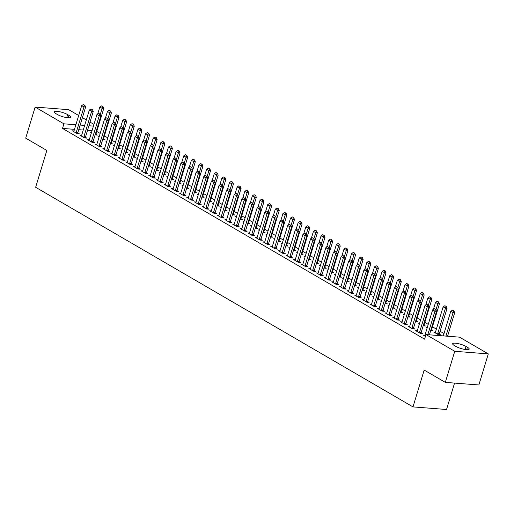 <?xml version="1.0" encoding="UTF-8"?>
<svg xmlns="http://www.w3.org/2000/svg" width="514" height="514" viewBox="0 0 514 514"><rect width="100%" height="100%" fill="white"/><g stroke="black" fill="none" stroke-linecap="round" stroke-linejoin="round"><path stroke-width="0.77" d="M448.806 336.323L447.72 335.693M444.012 333.535L440.093 331.254M436.386 329.095L432.46 326.814M428.239 324.36L424.834 322.374M420.613 319.914L417.201 317.935M412.98 315.474L409.574 313.495M405.353 311.034L401.948 309.055M397.72 306.595L394.315 304.609M390.094 302.155L386.689 300.17M382.467 297.715L379.056 295.73M374.834 293.276L371.429 291.29M367.208 288.836L363.796 286.851M359.575 284.396L356.17 282.411M351.949 279.957L348.537 277.971M344.316 275.51L340.911 273.532M336.689 271.071L333.284 269.092M329.056 266.631L325.651 264.652M321.43 262.191L318.025 260.206M313.803 257.752L310.392 255.766M306.171 253.312L302.765 251.327M298.544 248.872L295.132 246.887M290.911 244.433L287.506 242.447M283.285 239.993L279.879 238.008M275.652 235.547L272.247 233.568M268.025 231.107L264.62 229.128M260.399 226.668L256.987 224.689M252.766 222.228L249.361 220.249M245.139 217.788L241.728 215.803M237.507 213.349L234.101 211.363M229.88 208.909L226.475 206.924M222.247 204.469L218.842 202.484M214.621 200.03L211.215 198.044M206.994 195.59L203.583 193.605M199.361 191.144L195.956 189.165M191.735 186.704L188.323 184.725M184.102 182.264L180.697 180.286M176.475 177.825L173.07 175.846M168.843 173.385L165.437 171.4M161.216 168.945L157.811 166.96M153.583 164.506L150.178 162.52M145.957 160.066L142.551 158.081M138.33 155.626L134.919 153.641M130.697 151.187L127.292 149.201M123.071 146.741L119.659 144.762M115.438 142.301L112.033 140.322M107.811 137.861L104.406 135.882M100.179 133.422L96.773 131.436M459.535 337.158L488.3 353.895L454.749 351.3L425.99 334.556L459.535 337.158M454.749 351.3L445.31 382.371L478.862 384.967L488.3 353.895M454.562 383.084L446.537 409.497L412.986 406.902L35.646 187.282L46.832 150.454L25.7 138.15L35.138 107.079L68.69 109.675L78.693 115.496M82.401 117.655L86.32 119.935M90.027 122.094L93.953 124.382M435.442 332.185L433.81 332.063L438.391 334.723L440.652 334.903L439.297 334.106M417.31 330.785L415.678 330.656L420.253 333.323L422.521 333.496L421.159 332.706M419.597 323.261L418.55 323.177L419.456 323.704M424.037 325.227L425.399 326.017L423.17 325.85M402.051 321.905L400.419 321.777L404.993 324.443L407.261 324.617L405.899 323.826M404.338 314.382L403.291 314.298L404.203 314.825M408.778 316.348L410.14 317.138L407.917 316.965M386.791 313.02L385.159 312.897L389.734 315.557L392.002 315.737L390.64 314.941M389.079 305.496L388.038 305.419L388.944 305.946M393.518 307.468L394.88 308.259L392.657 308.085M371.532 304.14L369.9 304.018L374.475 306.678L376.743 306.852L375.387 306.061M373.819 296.617L372.779 296.539L373.684 297.066M378.259 298.583L379.621 299.379L377.398 299.206M356.273 295.261L354.641 295.132L359.222 297.799L361.483 297.972L360.128 297.182M358.56 287.737L357.519 287.66L358.425 288.187M363 289.703L364.362 290.494L362.139 290.326M341.013 286.382L339.381 286.253L343.962 288.919L346.23 289.093L344.868 288.303M343.301 278.858L342.26 278.774L343.166 279.301M347.747 280.824L349.102 281.614L346.879 281.441M325.76 277.502L324.122 277.374L328.703 280.04L330.971 280.214L329.609 279.423M328.041 269.978L327 269.895L327.906 270.422M332.487 271.945L333.843 272.735L331.62 272.561M310.501 268.616L308.869 268.494L313.444 271.154L315.712 271.334L314.35 270.537M312.782 261.093L311.741 261.016L312.647 261.542M317.228 263.065L318.59 263.855L316.361 263.682M295.242 259.737L293.61 259.609L298.184 262.275L300.452 262.448L299.09 261.658M297.529 252.213L296.482 252.136L297.388 252.663M301.969 254.179L303.331 254.976L301.108 254.803M279.982 250.858L278.35 250.729L282.925 253.396L285.193 253.569L283.831 252.779M282.27 243.334L281.229 243.25L282.135 243.784M286.709 245.3L288.071 246.09L285.848 245.923M264.723 241.978L263.091 241.85L267.666 244.516L269.934 244.69L268.571 243.899M267.01 234.455L265.969 234.371L266.875 234.898M271.45 236.421L272.812 237.211L270.589 237.038M249.463 233.099L247.832 232.97L252.413 235.637L254.674 235.81L253.318 235.02M251.751 225.575L250.71 225.492L251.616 226.019M256.19 227.541L257.553 228.332L255.329 228.158M234.204 224.213L232.572 224.091L237.153 226.751L239.415 226.931L238.059 226.134M236.491 216.69L235.451 216.612L236.356 217.139M240.931 218.662L242.293 219.452L240.07 219.279M218.945 215.334L217.313 215.205L221.894 217.872L224.162 218.045L222.8 217.255M221.232 207.81L220.191 207.733L221.097 208.26M225.678 209.776L227.034 210.573L224.811 210.399M203.692 206.455L202.053 206.326L206.634 208.992L208.902 209.166L207.54 208.376M205.973 198.931L204.932 198.847L205.838 199.381M210.419 200.897L211.774 201.687L209.551 201.52M188.432 197.575L186.8 197.447L191.375 200.113L193.643 200.287L192.281 199.496M190.72 190.052L189.672 189.968L190.578 190.495M195.159 192.018L196.521 192.808L194.292 192.634M173.173 188.696L171.541 188.567L176.116 191.227L178.384 191.407L177.022 190.617M175.46 181.172L174.413 181.089L175.325 181.615M179.9 183.138L181.262 183.928L179.039 183.755M157.914 179.81L156.282 179.688L160.856 182.348L163.124 182.528L161.762 181.731M160.201 172.286L159.16 172.209L160.066 172.736M164.641 174.259L166.003 175.049L163.78 174.876M142.654 170.931L141.022 170.802L145.597 173.469L147.865 173.642L146.509 172.852M144.942 163.407L143.901 163.33L144.807 163.857M149.381 165.373L150.743 166.17L148.52 165.996M127.395 162.051L125.763 161.923L130.344 164.589L132.606 164.763L131.25 163.972M129.682 154.528L128.641 154.444L129.547 154.977M134.122 156.494L135.484 157.284L133.261 157.117M112.136 153.172L110.504 153.043L115.085 155.71L117.353 155.883L115.991 155.093M114.423 145.648L113.382 145.565L114.288 146.092M118.862 147.614L120.225 148.405L118.002 148.231M96.883 144.286L95.244 144.164L99.825 146.824L102.093 147.004L100.731 146.214M99.163 136.769L98.123 136.685L99.029 137.212M103.61 138.735L104.965 139.525L102.742 139.352M81.623 135.407L79.991 135.285L84.566 137.945L86.834 138.125L85.472 137.328M92.025 130.71L87.521 130.357M83.255 130.029L78.745 129.682M74.485 129.348L62.502 128.423L424.59 339.163L425.99 334.556M73.99 130.967L72.358 130.839L76.939 133.505L79.201 133.679L77.845 132.888M91.537 132.323L90.496 132.246L91.402 132.773M95.977 134.295L97.339 135.086L95.116 134.912M89.25 139.847L87.618 139.724L92.192 142.384L94.46 142.564L93.098 141.768M106.796 141.209L105.755 141.125L106.661 141.652M111.236 143.175L112.598 143.965L110.375 143.791M104.509 148.732L102.877 148.604L107.452 151.27L109.72 151.444L108.358 150.653M122.056 150.088L121.008 150.004L121.914 150.531M126.495 152.054L127.857 152.844L125.634 152.677M119.768 157.612L118.136 157.483L122.711 160.15L124.979 160.323L123.617 159.533M137.309 158.967L136.268 158.89L137.174 159.417M141.755 160.933L143.117 161.73L140.887 161.557M135.028 166.491L133.396 166.363L137.97 169.029L140.238 169.202L138.876 168.412M152.568 167.847L151.527 167.77L152.433 168.296M157.014 169.813L158.37 170.609L156.147 170.436M150.287 175.37L148.649 175.248L153.23 177.908L155.498 178.082L154.136 177.291M167.827 176.732L166.787 176.649L167.692 177.176M172.274 178.699L173.629 179.489L171.406 179.315M165.54 184.25L163.908 184.128L168.489 186.788L170.757 186.968L169.395 186.171M183.087 185.612L182.046 185.528L182.952 186.055M187.526 187.578L188.889 188.368L186.666 188.195M180.799 193.136L179.168 193.007L183.749 195.673L186.01 195.847L184.654 195.057M198.346 194.491L197.305 194.408L198.211 194.934M202.786 196.457L204.148 197.247L201.925 197.08M196.059 202.015L194.427 201.886L199.002 204.553L201.27 204.726L199.914 203.936M213.606 203.371L212.565 203.293L213.471 203.82M218.045 205.337L219.407 206.133L217.184 205.96M211.318 210.894L209.686 210.766L214.261 213.432L216.529 213.606L215.167 212.815M228.865 212.25L227.818 212.173L228.73 212.7M233.305 214.216L234.667 215.013L232.444 214.839M226.578 219.774L224.946 219.651L229.52 222.311L231.788 222.491L230.426 221.695M244.124 221.136L243.077 221.052L243.983 221.579M248.564 223.102L249.926 223.892L247.697 223.718M241.837 228.653L240.205 228.531L244.78 231.191L247.048 231.371L245.686 230.574M259.377 230.015L258.336 229.931L259.242 230.458M263.823 231.981L265.179 232.771L262.956 232.598M257.096 237.539L255.458 237.41L260.039 240.077L262.307 240.25L260.945 239.46M274.637 238.894L273.596 238.811L274.502 239.344M279.083 240.86L280.438 241.651L278.215 241.484M272.349 246.418L270.717 246.29L275.298 248.956L277.566 249.129L276.204 248.339M289.896 247.774L288.855 247.697L289.761 248.223M294.336 249.74L295.698 250.536L293.475 250.363M287.609 255.297L285.977 255.169L290.558 257.835L292.826 258.009L291.464 257.218M305.155 256.653L304.115 256.576L305.02 257.103M309.595 258.626L310.957 259.416L308.734 259.242M302.868 264.177L301.236 264.055L305.817 266.715L308.079 266.894L306.723 266.098M320.415 265.539L319.374 265.455L320.28 265.982M324.854 267.505L326.217 268.295L323.993 268.122M318.127 273.056L316.495 272.934L321.07 275.594L323.338 275.774L321.976 274.984M335.674 274.418L334.633 274.335L335.539 274.861M340.114 276.384L341.476 277.174L339.253 277.001M333.387 281.942L331.755 281.813L336.329 284.48L338.597 284.653L337.235 283.863M350.933 283.298L349.886 283.214L350.799 283.747M355.373 285.264L356.735 286.054L354.512 285.887M348.646 290.821L347.014 290.693L351.589 293.359L353.857 293.533L352.495 292.742M366.193 292.177L365.146 292.1L366.052 292.627M370.633 294.143L371.995 294.94L369.765 294.766M363.906 299.701L362.274 299.572L366.848 302.238L369.116 302.412L367.754 301.622M381.446 301.056L380.405 300.979L381.311 301.506M385.892 303.029L387.248 303.819L385.025 303.645M379.165 308.58L377.527 308.458L382.108 311.118L384.376 311.298L383.014 310.501M396.705 309.942L395.664 309.858L396.57 310.385M401.151 311.908L402.507 312.698L400.284 312.525M394.418 317.459L392.786 317.337L397.367 319.997L399.635 320.177L398.273 319.387M411.965 318.821L410.924 318.738L411.83 319.265M416.404 320.787L417.766 321.578L415.543 321.404M409.677 326.345L408.045 326.217L412.626 328.883L414.888 329.056L413.532 328.266M427.224 327.701L426.183 327.617L427.089 328.15M431.664 329.667L433.026 330.457L430.803 330.29M424.937 335.224L423.305 335.096L425.444 336.342M467.412 347.271A7.909 1.805 -163.1 0 1 469.173 349.122A7.909 1.805 -163.1 0 1 463.956 349.289A7.909 1.805 -163.1 0 1 455.802 346.378L454.427 345.575A7.909 1.805 -163.1 0 1 452.667 343.725A7.909 1.805 -163.1 0 1 457.884 343.558A7.909 1.805 -163.1 0 1 466.037 346.475L467.412 347.271L466.68 349.681M62.502 128.423L63.903 123.823L35.138 107.079M445.31 382.371L424.178 370.074L412.986 406.902M56.032 113.703A7.909 1.805 -163.1 0 1 54.266 111.853A7.909 1.805 -163.1 0 1 59.483 111.686A7.909 1.805 -163.1 0 1 67.636 114.603L69.011 115.399A7.909 1.805 -163.1 0 1 70.771 117.25A7.909 1.805 -163.1 0 1 65.554 117.417A7.909 1.805 -163.1 0 1 57.401 114.5L56.032 113.703M93.426 126.103L88.916 125.757M84.656 125.429L80.145 125.075M75.879 124.748L63.903 123.823M84.547 105.171L83.403 104.503L84.547 105.171L83.981 106.951L85.613 107.073L77.922 132.394A1.234 0.835 -85.6 0 0 77.852 132.76L77.787 133.569M73.663 131.603L73.862 131.263A1.234 0.835 -85.6 0 0 74.003 130.935L81.694 105.614L83.981 106.951L76.29 132.265A1.234 0.835 -85.6 0 0 76.22 132.638L76.188 133.068M83.403 104.503L81.694 105.614M85.613 107.073L84.816 105.19M95.919 134.976L95.989 134.167A1.234 0.835 94.4 0 1 96.06 133.794L103.751 108.48L102.119 108.351L99.832 107.021L97.705 114.005M102.954 106.597L101.534 105.91L102.954 106.597L103.751 108.48M100.256 114.487L102.678 106.571M99.832 107.021L101.534 105.91M92.173 109.61L91.029 108.949L92.173 109.61L91.614 111.39L93.246 111.512L85.555 136.833A1.234 0.835 -85.6 0 0 85.485 137.199L85.414 138.009M81.289 136.043L81.488 135.702A1.234 0.835 -85.6 0 0 81.63 135.375L89.327 110.054L91.614 111.39L83.923 136.705A1.234 0.835 -85.6 0 0 83.853 137.077L83.814 137.508M91.029 108.949L89.327 110.054M93.246 111.512L92.449 109.63M99.806 114.05L98.662 113.388L99.806 114.05L99.241 115.83L100.872 115.952L93.182 141.273A1.234 0.835 -85.6 0 0 93.111 141.646L93.047 142.455M88.922 140.483L89.121 140.142A1.234 0.835 -85.6 0 0 89.263 139.814L96.953 114.493L99.241 115.83L91.55 141.144A1.234 0.835 -85.6 0 0 91.479 141.517L91.441 141.948M98.662 113.388L96.953 114.493M100.872 115.952L100.076 114.076M103.552 139.416L103.616 138.607A1.234 0.835 94.4 0 1 103.687 138.234L111.377 112.919L109.745 112.791L107.458 111.461L105.338 118.445M110.581 111.037L109.167 110.349L110.581 111.037L111.377 112.919M107.882 118.933L110.311 111.018M107.458 111.461L109.167 110.349M111.178 143.856L111.249 143.046A1.234 0.835 94.4 0 1 111.32 142.674L119.01 117.359L117.378 117.231L115.091 115.901L112.964 122.885M118.214 115.477L116.794 114.789L118.214 115.477L119.01 117.359M115.515 123.373L117.937 115.457M115.091 115.901L116.794 114.789M107.432 118.49L106.289 117.828L107.432 118.49L106.873 120.27L108.505 120.398L100.808 145.713A1.234 0.835 -85.6 0 0 100.744 146.085L100.673 146.895M96.548 144.922L96.748 144.582A1.234 0.835 -85.6 0 0 96.889 144.254L104.58 118.94L106.873 120.27L99.176 145.584A1.234 0.835 -85.6 0 0 99.112 145.957L99.073 146.387M106.289 117.828L104.58 118.94M108.505 120.398L107.709 118.516M115.065 122.93L113.922 122.268L115.065 122.93L114.5 124.709L116.132 124.838L108.441 150.152A1.234 0.835 -85.6 0 0 108.37 150.525L108.306 151.334M104.181 149.362L104.381 149.021A1.234 0.835 -85.6 0 0 104.522 148.694L112.213 123.379L114.5 124.709L106.809 150.03A1.234 0.835 -85.6 0 0 106.739 150.396L106.7 150.833M113.922 122.268L112.213 123.379M116.132 124.838L115.335 122.955M118.811 148.295L118.875 147.486A1.234 0.835 94.4 0 1 118.946 147.12L126.637 121.799L125.005 121.67L122.717 120.34L120.597 127.324M125.84 119.916L124.427 119.229L125.84 119.916L126.637 121.799M123.142 127.813L125.57 119.897M122.717 120.34L124.427 119.229M126.438 152.735L126.508 151.926A1.234 0.835 94.4 0 1 126.572 151.559L134.27 126.238L132.638 126.11L130.344 124.78L128.224 131.77M133.473 124.356L132.053 123.668L133.473 124.356L134.27 126.238M130.768 132.252L133.197 124.337M130.344 124.78L132.053 123.668M122.692 127.376L121.548 126.707L122.692 127.376L122.133 129.149L123.765 129.277L116.068 154.592A1.234 0.835 -85.6 0 0 115.997 154.965L115.933 155.774M111.808 153.802L112.007 153.461A1.234 0.835 -85.6 0 0 112.148 153.133L119.839 127.819L122.133 129.149L114.436 154.47A1.234 0.835 -85.6 0 0 114.365 154.836L114.333 155.273M121.548 126.707L119.839 127.819M123.765 129.277L122.962 127.395M134.07 157.175L134.135 156.365A1.234 0.835 94.4 0 1 134.205 155.999L141.896 130.678L140.264 130.556L137.977 129.22L135.85 136.21M141.099 128.796L139.686 128.108L141.099 128.796L141.896 130.678M138.401 136.692L140.83 128.776M137.977 129.22L139.686 128.108M130.325 131.815L129.175 131.147L130.325 131.815L129.759 133.589L131.391 133.717L123.701 159.032A1.234 0.835 -85.6 0 0 123.63 159.404L123.559 160.214M119.441 158.241L119.633 157.901A1.234 0.835 -85.6 0 0 119.775 157.573L127.472 132.259L129.759 133.589L122.069 158.91A1.234 0.835 -85.6 0 0 121.998 159.276L121.959 159.713M129.175 131.147L127.472 132.259M131.391 133.717L130.595 131.835M141.697 161.614L141.761 160.805A1.234 0.835 94.4 0 1 141.832 160.439L149.529 135.118L147.897 134.996L145.603 133.659L143.483 140.65M148.726 133.235L147.312 132.548L148.726 133.235L149.529 135.118M146.027 141.132L148.456 133.216M145.603 133.659L147.312 132.548M137.951 136.255L136.808 135.587L137.951 136.255L137.386 138.028L139.018 138.157L131.327 163.478A1.234 0.835 -85.6 0 0 131.256 163.844L131.192 164.653M127.067 162.681L127.266 162.347A1.234 0.835 -85.6 0 0 127.408 162.019L135.098 136.698L137.386 138.028L129.695 163.349A1.234 0.835 -85.6 0 0 129.624 163.715L129.592 164.152M136.808 135.587L135.098 136.698M139.018 138.157L138.221 136.274M145.578 140.695L144.434 140.026L145.578 140.695L145.019 142.468L146.651 142.596L138.96 167.917A1.234 0.835 -85.6 0 0 138.889 168.284L138.819 169.093M134.694 167.121L134.893 166.787A1.234 0.835 -85.6 0 0 135.034 166.459L142.731 141.138L145.019 142.468L137.328 167.789A1.234 0.835 -85.6 0 0 137.257 168.162L137.219 168.592M144.434 140.026L142.731 141.138M146.651 142.596L145.854 140.714M153.211 145.134L152.067 144.466L153.211 145.134L152.645 146.908L154.277 147.036L146.586 172.357A1.234 0.835 -85.6 0 0 146.516 172.723L146.451 173.533M142.327 171.56L142.526 171.226A1.234 0.835 -85.6 0 0 142.667 170.899L150.358 145.578L152.645 146.908L144.954 172.229A1.234 0.835 -85.6 0 0 144.884 172.601L144.852 173.032M152.067 144.466L150.358 145.578M154.277 147.036L153.48 145.154M160.837 149.574L159.693 148.906L160.837 149.574L160.278 151.354L161.91 151.476L154.213 176.797A1.234 0.835 -85.6 0 0 154.149 177.163L154.078 177.972M149.953 176.006L150.152 175.666A1.234 0.835 -85.6 0 0 150.294 175.338L157.984 150.017L160.278 151.354L152.581 176.668A1.234 0.835 -85.6 0 0 152.517 177.041L152.478 177.471M159.693 148.906L157.984 150.017M161.91 151.476L161.113 149.593M168.47 154.014L167.326 153.352L168.47 154.014L167.905 155.793L169.536 155.915L161.846 181.236A1.234 0.835 -85.6 0 0 161.775 181.603L161.711 182.419M157.586 180.446L157.785 180.106A1.234 0.835 -85.6 0 0 157.927 179.778L165.617 154.457L167.905 155.793L160.214 181.108A1.234 0.835 -85.6 0 0 160.143 181.481L160.105 181.911M167.326 153.352L165.617 154.457M169.536 155.915L168.74 154.033M176.096 158.453L174.953 157.792L176.096 158.453L175.537 160.233L177.169 160.355L169.472 185.676A1.234 0.835 -85.6 0 0 169.402 186.049L169.337 186.858M165.212 184.886L165.412 184.545A1.234 0.835 -85.6 0 0 165.553 184.218L173.244 158.897L175.537 160.233L167.84 185.548A1.234 0.835 -85.6 0 0 167.77 185.92L167.737 186.351M174.953 157.792L173.244 158.897M177.169 160.355L176.366 158.479M183.729 162.893L182.579 162.231L183.729 162.893L183.164 164.673L184.796 164.801L177.105 190.116A1.234 0.835 -85.6 0 0 177.034 190.488L176.964 191.298M172.845 189.325L173.038 188.985A1.234 0.835 -85.6 0 0 173.186 188.657L180.877 163.343L183.164 164.673L175.473 189.994A1.234 0.835 -85.6 0 0 175.402 190.36L175.364 190.79M182.579 162.231L180.877 163.343M184.796 164.801L183.999 162.919M191.356 167.339L190.212 166.671L191.356 167.339L190.79 169.112L192.422 169.241L184.732 194.555A1.234 0.835 -85.6 0 0 184.661 194.928L184.597 195.738M180.472 193.765L180.671 193.425A1.234 0.835 -85.6 0 0 180.812 193.097L188.503 167.782L190.79 169.112L183.1 194.433A1.234 0.835 -85.6 0 0 183.029 194.8L182.997 195.236M190.212 166.671L188.503 167.782M192.422 169.241L191.626 167.358M198.982 171.779L197.839 171.111L198.982 171.779L198.423 173.552L200.055 173.681L192.364 198.995A1.234 0.835 -85.6 0 0 192.294 199.368L192.223 200.177M188.098 198.205L188.297 197.864A1.234 0.835 -85.6 0 0 188.439 197.537L196.136 172.222L198.423 173.552L190.733 198.873A1.234 0.835 -85.6 0 0 190.662 199.239L190.623 199.676M197.839 171.111L196.136 172.222M200.055 173.681L199.259 171.798M149.323 166.061L149.394 165.251A1.234 0.835 94.4 0 1 149.465 164.878L157.155 139.557L155.524 139.435L153.236 138.099L151.11 145.089M156.359 137.675L154.939 136.994L156.359 137.675L157.155 139.557M153.66 145.571L156.089 137.656M153.236 138.099L154.939 136.994M156.956 170.5L157.021 169.691A1.234 0.835 94.4 0 1 157.091 169.318L164.782 143.997L163.15 143.875L160.863 142.539L158.742 149.529M163.985 142.121L162.572 141.434L163.985 142.121L164.782 143.997M161.287 150.011L163.715 142.095M160.863 142.539L162.572 141.434M164.583 174.94L164.653 174.13A1.234 0.835 94.4 0 1 164.724 173.758L172.415 148.443L170.783 148.315L168.496 146.985L166.369 153.969M171.618 146.561L170.198 145.873L171.618 146.561L172.415 148.443M168.92 154.451L171.342 146.535M168.496 146.985L170.198 145.873M172.216 179.38L172.28 178.57A1.234 0.835 94.4 0 1 172.351 178.197L180.041 152.883L178.409 152.754L176.122 151.424L174.002 158.408M179.245 151L177.831 150.313L179.245 151L180.041 152.883M176.546 158.897L178.975 150.981M176.122 151.424L177.831 150.313M179.842 183.819L179.913 183.01A1.234 0.835 94.4 0 1 179.984 182.637L187.674 157.323L186.042 157.194L183.749 155.864L181.628 162.848M186.878 155.44L185.458 154.753L186.878 155.44L187.674 157.323M184.173 163.336L186.601 155.421M183.749 155.864L185.458 154.753M187.475 188.259L187.539 187.449A1.234 0.835 94.4 0 1 187.61 187.077L195.301 161.762L193.669 161.634L191.381 160.304L189.261 167.288M194.504 159.88L193.091 159.192L194.504 159.88L195.301 161.762M191.806 167.776L194.234 159.86M191.381 160.304L193.091 159.192M195.102 192.699L195.166 191.889A1.234 0.835 94.4 0 1 195.236 191.523L202.934 166.202L201.302 166.073L199.008 164.743L196.888 171.727M202.131 164.319L200.717 163.632L202.131 164.319L202.934 166.202M199.432 172.216L201.861 164.3M199.008 164.743L200.717 163.632M202.728 197.138L202.799 196.329A1.234 0.835 94.4 0 1 202.869 195.962L210.56 170.642L208.928 170.513L206.641 169.183L204.514 176.173M209.763 168.759L208.343 168.072L209.763 168.759L210.56 170.642M207.065 176.655L209.494 168.74M206.641 169.183L208.343 168.072M210.361 201.578L210.425 200.768A1.234 0.835 94.4 0 1 210.496 200.402L218.187 175.081L216.555 174.959L214.267 173.623L212.147 180.613M217.39 173.199L215.976 172.511L217.39 173.199L218.187 175.081M214.691 181.095L217.12 173.179M214.267 173.623L215.976 172.511M206.615 176.218L205.471 175.55L206.615 176.218L206.05 177.992L207.682 178.12L199.991 203.435A1.234 0.835 -85.6 0 0 199.92 203.807L199.856 204.617M195.731 202.644L195.93 202.31A1.234 0.835 -85.6 0 0 196.072 201.976L203.762 176.662L206.05 177.992L198.359 203.313A1.234 0.835 -85.6 0 0 198.288 203.679L198.256 204.116M205.471 175.55L203.762 176.662M207.682 178.12L206.885 176.238M217.987 206.018L218.058 205.208A1.234 0.835 94.4 0 1 218.129 204.842L225.819 179.521L224.188 179.399L221.9 178.062L219.774 185.053M225.023 177.638L223.603 176.951L225.023 177.638L225.819 179.521M222.324 185.535L224.746 177.619M221.9 178.062L223.603 176.951M214.242 180.658L213.098 179.99L214.242 180.658L213.683 182.431L215.315 182.56L207.624 207.881A1.234 0.835 -85.6 0 0 207.553 208.247L207.483 209.057M203.358 207.084L203.557 206.75A1.234 0.835 -85.6 0 0 203.698 206.422L211.395 181.101L213.683 182.431L205.986 207.752A1.234 0.835 -85.6 0 0 205.921 208.119L205.883 208.555M213.098 179.99L211.395 181.101M215.315 182.56L214.518 180.677M225.62 210.464L225.685 209.654A1.234 0.835 94.4 0 1 225.755 209.282L233.446 183.961L231.814 183.839L229.527 182.502L227.406 189.493M232.649 182.084L231.236 181.397L232.649 182.084L233.446 183.961M229.951 189.974L232.379 182.059M229.527 182.502L231.236 181.397M221.875 185.098L220.731 184.43L221.875 185.098L221.309 186.871L222.941 187L215.25 212.321A1.234 0.835 -85.6 0 0 215.18 212.687L215.115 213.496M210.991 211.524L211.19 211.19A1.234 0.835 -85.6 0 0 211.331 210.862L219.022 185.541L221.309 186.871L213.618 212.192A1.234 0.835 -85.6 0 0 213.548 212.565L213.509 212.995M220.731 184.43L219.022 185.541M222.941 187L222.144 185.117M233.247 214.903L233.317 214.094A1.234 0.835 94.4 0 1 233.388 213.721L241.079 188.407L239.447 188.278L237.16 186.948L235.033 193.932M240.282 186.524L238.862 185.837L240.282 186.524L241.079 188.407M237.577 194.414L240.006 186.498M237.16 186.948L238.862 185.837M229.501 189.537L228.357 188.869L229.501 189.537L228.942 191.317L230.574 191.439L222.877 216.76A1.234 0.835 -85.6 0 0 222.806 217.126L222.742 217.936M218.617 215.97L218.816 215.629A1.234 0.835 -85.6 0 0 218.958 215.302L226.648 189.981L228.942 191.317L221.245 216.632A1.234 0.835 -85.6 0 0 221.174 217.004L221.142 217.435M228.357 188.869L226.648 189.981M230.574 191.439L229.771 189.557M240.88 219.343L240.944 218.534A1.234 0.835 94.4 0 1 241.015 218.161L248.705 192.846L247.073 192.718L244.786 191.388L242.666 198.372M247.909 190.964L246.495 190.276L247.909 190.964L248.705 192.846M245.21 198.854L247.639 190.938M244.786 191.388L246.495 190.276M237.134 193.977L235.984 193.309L237.134 193.977L236.568 195.757L238.2 195.879L230.51 221.2A1.234 0.835 -85.6 0 0 230.439 221.566L230.368 222.376M226.25 220.41L226.443 220.069A1.234 0.835 -85.6 0 0 226.59 219.741L234.281 194.421L236.568 195.757L228.878 221.071A1.234 0.835 -85.6 0 0 228.807 221.444L228.769 221.875M235.984 193.309L234.281 194.421M238.2 195.879L237.404 193.996M248.506 223.783L248.577 222.973A1.234 0.835 94.4 0 1 248.641 222.601L256.338 197.286L254.706 197.158L252.413 195.828L250.292 202.812M255.535 195.404L254.122 194.716L255.535 195.404L256.338 197.286M252.837 203.3L255.265 195.384M252.413 195.828L254.122 194.716M244.76 198.417L243.617 197.755L244.76 198.417L244.195 200.197L245.833 200.319L238.136 225.64A1.234 0.835 -85.6 0 0 238.066 226.012L238.001 226.822M233.876 224.849L234.076 224.509A1.234 0.835 -85.6 0 0 234.217 224.181L241.908 198.86L244.195 200.197L236.504 225.511A1.234 0.835 -85.6 0 0 236.434 225.884L236.401 226.314M243.617 197.755L241.908 198.86M245.833 200.319L245.03 198.443M256.133 228.222L256.203 227.413A1.234 0.835 94.4 0 1 256.274 227.04L263.965 201.726L262.333 201.597L260.045 200.267L257.919 207.251M263.168 199.843L261.748 199.156L263.168 199.843L263.965 201.726M260.469 207.74L262.898 199.824M260.045 200.267L261.748 199.156M252.387 202.857L251.243 202.195L252.387 202.857L251.828 204.636L253.46 204.758L245.769 230.079A1.234 0.835 -85.6 0 0 245.698 230.452L245.628 231.261M241.503 229.289L241.702 228.948A1.234 0.835 -85.6 0 0 241.843 228.621L249.541 203.306L251.828 204.636L244.137 229.951A1.234 0.835 -85.6 0 0 244.066 230.323L244.028 230.754M251.243 202.195L249.541 203.306M253.46 204.758L252.663 202.882M263.766 232.662L263.83 231.853A1.234 0.835 94.4 0 1 263.9 231.486L271.598 206.165L269.959 206.037L267.672 204.707L265.552 211.691M270.794 204.283L269.381 203.595L270.794 204.283L271.598 206.165M268.096 212.179L270.525 204.264M267.672 204.707L269.381 203.595M260.02 207.296L258.876 206.634L260.02 207.296L259.454 209.076L261.086 209.204L253.396 234.519A1.234 0.835 -85.6 0 0 253.325 234.892L253.261 235.701M249.136 233.729L249.335 233.388A1.234 0.835 -85.6 0 0 249.476 233.06L257.167 207.746L259.454 209.076L251.764 234.397A1.234 0.835 -85.6 0 0 251.693 234.763L251.661 235.194M258.876 206.634L257.167 207.746M261.086 209.204L260.29 207.322M271.392 237.102L271.463 236.292A1.234 0.835 94.4 0 1 271.533 235.926L279.224 210.605L277.592 210.477L275.305 209.147L273.178 216.131M278.427 208.723L277.007 208.035L278.427 208.723L279.224 210.605M275.729 216.619L278.151 208.703M275.305 209.147L277.007 208.035M267.646 211.742L266.503 211.074L267.646 211.742L267.087 213.516L268.719 213.644L261.028 238.959A1.234 0.835 -85.6 0 0 260.958 239.331L260.887 240.141M256.762 238.168L256.961 237.828A1.234 0.835 -85.6 0 0 257.103 237.5L264.8 212.186L267.087 213.516L259.397 238.837A1.234 0.835 -85.6 0 0 259.326 239.203L259.287 239.64M266.503 211.074L264.8 212.186M268.719 213.644L267.922 211.762M279.025 241.541L279.089 240.732A1.234 0.835 94.4 0 1 279.16 240.366L286.851 215.045L285.219 214.916L282.931 213.586L280.811 220.577M286.054 213.162L284.64 212.475L286.054 213.162L286.851 215.045M283.355 221.059L285.784 213.143M282.931 213.586L284.64 212.475M275.279 216.182L274.135 215.514L275.279 216.182L274.714 217.955L276.346 218.084L268.655 243.398A1.234 0.835 -85.6 0 0 268.584 243.771L268.52 244.58M264.395 242.608L264.594 242.267A1.234 0.835 -85.6 0 0 264.736 241.94L272.426 216.625L274.714 217.955L267.023 243.276A1.234 0.835 -85.6 0 0 266.952 243.642L266.914 244.079M274.135 215.514L272.426 216.625M276.346 218.084L275.549 216.201M286.651 245.981L286.722 245.172A1.234 0.835 94.4 0 1 286.793 244.805L294.483 219.484L292.851 219.362L290.564 218.026L288.438 225.016M293.687 217.602L292.267 216.914L293.687 217.602L294.483 219.484M290.982 225.498L293.41 217.583M290.564 218.026L292.267 216.914M282.906 220.622L281.762 219.953L282.906 220.622L282.347 222.395L283.979 222.523L276.281 247.844A1.234 0.835 -85.6 0 0 276.217 248.211L276.147 249.02M272.022 247.048L272.221 246.714A1.234 0.835 -85.6 0 0 272.362 246.386L280.053 221.065L282.347 222.395L274.649 247.716A1.234 0.835 -85.6 0 0 274.579 248.082L274.547 248.519M281.762 219.953L280.053 221.065M283.979 222.523L283.182 220.641M294.284 250.421L294.349 249.611A1.234 0.835 94.4 0 1 294.419 249.245L302.11 223.924L300.478 223.802L298.191 222.466L296.07 229.456M301.313 222.042L299.9 221.361L301.313 222.042L302.11 223.924M298.615 229.938L301.043 222.022M298.191 222.466L299.9 221.361M290.538 225.061L289.395 224.393L290.538 225.061L289.973 226.835L291.605 226.963L283.914 252.284A1.234 0.835 -85.6 0 0 283.844 252.65L283.779 253.46M279.655 251.487L279.854 251.153A1.234 0.835 -85.6 0 0 279.995 250.826L287.686 225.505L289.973 226.835L282.282 252.156A1.234 0.835 -85.6 0 0 282.212 252.522L282.173 252.959M289.395 224.393L287.686 225.505M291.605 226.963L290.808 225.081M301.911 254.867L301.981 254.057A1.234 0.835 94.4 0 1 302.046 253.685L309.743 228.364L308.111 228.242L305.817 226.905L303.697 233.896M308.946 226.488L307.526 225.8L308.946 226.488L309.743 228.364M306.241 234.378L308.67 226.462M305.817 226.905L307.526 225.8M298.165 229.501L297.021 228.833L298.165 229.501L297.606 231.274L299.238 231.403L291.541 256.724A1.234 0.835 -85.6 0 0 291.47 257.09L291.406 257.899M287.281 255.927L287.48 255.593A1.234 0.835 -85.6 0 0 287.622 255.265L295.312 229.944L297.606 231.274L289.909 256.595A1.234 0.835 -85.6 0 0 289.838 256.968L289.806 257.398M297.021 228.833L295.312 229.944M299.238 231.403L298.435 229.52M309.544 259.307L309.608 258.497A1.234 0.835 94.4 0 1 309.679 258.124L317.369 232.81L315.737 232.681L313.45 231.351L311.323 238.335M316.573 230.927L315.159 230.24L316.573 230.927L317.369 232.81M313.874 238.817L316.303 230.902M313.45 231.351L315.159 230.24M305.791 233.941L304.648 233.272L305.791 233.941L305.232 235.72L306.864 235.842L299.174 261.163A1.234 0.835 -85.6 0 0 299.103 261.53L299.032 262.339M294.914 260.373L295.107 260.033A1.234 0.835 -85.6 0 0 295.248 259.705L302.945 234.384L305.232 235.72L297.542 261.035A1.234 0.835 -85.6 0 0 297.471 261.408L297.433 261.838M304.648 233.272L302.945 234.384M306.864 235.842L306.068 233.96M317.17 263.746L317.234 262.937A1.234 0.835 94.4 0 1 317.305 262.564L325.002 237.25L323.37 237.121L321.077 235.791L318.956 242.775M324.199 235.367L322.786 234.68L324.199 235.367L325.002 237.25M321.501 243.257L323.929 235.341M321.077 235.791L322.786 234.68M313.424 238.38L312.281 237.712L313.424 238.38L312.859 240.16L314.491 240.282L306.8 265.603A1.234 0.835 -85.6 0 0 306.729 265.969L306.665 266.779M302.54 264.813L302.74 264.472A1.234 0.835 -85.6 0 0 302.881 264.145L310.572 238.824L312.859 240.16L305.168 265.475A1.234 0.835 -85.6 0 0 305.098 265.847L305.065 266.278M312.281 237.712L310.572 238.824M314.491 240.282L313.694 238.4M324.797 268.186L324.867 267.376A1.234 0.835 94.4 0 1 324.938 267.004L332.629 241.689L330.997 241.561L328.709 240.231L326.583 247.215M331.832 239.807L330.412 239.119L331.832 239.807L332.629 241.689M329.133 247.703L331.562 239.787M328.709 240.231L330.412 239.119M321.051 242.82L319.907 242.158L321.051 242.82L320.492 244.6L322.124 244.722L314.433 270.043A1.234 0.835 -85.6 0 0 314.362 270.415L314.292 271.225M310.167 269.252L310.366 268.912A1.234 0.835 -85.6 0 0 310.507 268.584L318.205 243.263L320.492 244.6L312.801 269.914A1.234 0.835 -85.6 0 0 312.73 270.287L312.692 270.717M319.907 242.158L318.205 243.263M322.124 244.722L321.327 242.846M332.429 272.626L332.494 271.816A1.234 0.835 94.4 0 1 332.564 271.443L340.255 246.129L338.623 246L336.336 244.67L334.216 251.654M339.458 244.246L338.045 243.559L339.458 244.246L340.255 246.129M336.76 252.143L339.189 244.227M336.336 244.67L338.045 243.559M328.684 247.26L327.54 246.598L328.684 247.26L328.118 249.039L329.75 249.168L322.06 274.482A1.234 0.835 -85.6 0 0 321.989 274.855L321.925 275.665M317.8 273.692L317.999 273.352A1.234 0.835 -85.6 0 0 318.14 273.024L325.831 247.709L328.118 249.039L320.428 274.354A1.234 0.835 -85.6 0 0 320.357 274.727L320.325 275.157M327.54 246.598L325.831 247.709M329.75 249.168L328.954 247.285M340.056 277.065L340.127 276.256A1.234 0.835 94.4 0 1 340.197 275.889L347.888 250.569L346.256 250.44L343.969 249.11L341.842 256.094M347.091 248.686L345.671 247.999L347.091 248.686L347.888 250.569M344.393 256.582L346.815 248.667M343.969 249.11L345.671 247.999M336.31 251.699L335.167 251.038L336.31 251.699L335.751 253.479L337.383 253.608L329.686 278.922A1.234 0.835 -85.6 0 0 329.622 279.295L329.551 280.104M325.426 278.132L325.625 277.791A1.234 0.835 -85.6 0 0 325.767 277.464L333.457 252.149L335.751 253.479L328.054 278.8A1.234 0.835 -85.6 0 0 327.99 279.166L327.951 279.603M335.167 251.038L333.457 252.149M337.383 253.608L336.586 251.725M347.689 281.505L347.753 280.695A1.234 0.835 94.4 0 1 347.824 280.329L355.515 255.008L353.883 254.88L351.595 253.55L349.475 260.54M354.718 253.126L353.304 252.438L354.718 253.126L355.515 255.008M352.019 261.022L354.448 253.106M351.595 253.55L353.304 252.438M343.943 256.145L342.799 255.477L343.943 256.145L343.378 257.919L345.01 258.047L337.319 283.362A1.234 0.835 -85.6 0 0 337.248 283.734L337.184 284.544M333.059 282.572L333.258 282.231A1.234 0.835 -85.6 0 0 333.4 281.903L341.09 256.589L343.378 257.919L335.687 283.24A1.234 0.835 -85.6 0 0 335.616 283.606L335.578 284.043M342.799 255.477L341.09 256.589M345.01 258.047L344.213 256.165M355.315 285.945L355.386 285.135A1.234 0.835 94.4 0 1 355.45 284.769L363.147 259.448L361.515 259.319L359.222 257.989L357.101 264.98M362.351 257.565L360.931 256.878L362.351 257.565L363.147 259.448M359.646 265.462L362.074 257.546M359.222 257.989L360.931 256.878M351.57 260.585L350.426 259.917L351.57 260.585L351.011 262.358L352.643 262.487L344.945 287.801A1.234 0.835 -85.6 0 0 344.875 288.174L344.81 288.984M340.686 287.011L340.885 286.671A1.234 0.835 -85.6 0 0 341.026 286.343L348.717 261.028L351.011 262.358L343.313 287.679A1.234 0.835 -85.6 0 0 343.243 288.046L343.211 288.482M350.426 259.917L348.717 261.028M352.643 262.487L351.839 260.604M362.948 290.384L363.012 289.575A1.234 0.835 94.4 0 1 363.083 289.209L370.774 263.888L369.142 263.766L366.855 262.429L364.734 269.42M369.977 262.005L368.564 261.318L369.977 262.005L370.774 263.888M367.279 269.901L369.707 261.986M366.855 262.429L368.564 261.318M359.202 265.025L358.052 264.357L359.202 265.025L358.637 266.798L360.269 266.927L352.578 292.248A1.234 0.835 -85.6 0 0 352.508 292.614L352.437 293.423M348.319 291.451L348.511 291.117A1.234 0.835 -85.6 0 0 348.659 290.789L356.35 265.468L358.637 266.798L350.946 292.119A1.234 0.835 -85.6 0 0 350.876 292.485L350.837 292.922M358.052 264.357L356.35 265.468M360.269 266.927L359.472 265.044M370.575 294.83L370.639 294.014A1.234 0.835 94.4 0 1 370.71 293.648L378.407 268.327L376.775 268.205L374.481 266.869L372.361 273.859M377.604 266.445L376.19 265.764L377.604 266.445L378.407 268.327M374.905 274.341L377.334 266.425M374.481 266.869L376.19 265.764M366.829 269.464L365.685 268.796L366.829 269.464L366.264 271.238L367.895 271.366L360.205 296.687A1.234 0.835 -85.6 0 0 360.134 297.053L360.07 297.863M355.945 295.891L356.144 295.556A1.234 0.835 -85.6 0 0 356.286 295.229L363.976 269.908L366.264 271.238L358.573 296.559A1.234 0.835 -85.6 0 0 358.502 296.931L358.47 297.362M365.685 268.796L363.976 269.908M367.895 271.366L367.099 269.484M378.201 299.27L378.272 298.461A1.234 0.835 94.4 0 1 378.343 298.088L386.033 272.767L384.401 272.645L382.114 271.308L379.987 278.299M385.237 270.891L383.817 270.203L385.237 270.891L386.033 272.767M382.538 278.781L384.967 270.865M382.114 271.308L383.817 270.203M374.455 273.904L373.312 273.236L374.455 273.904L373.896 275.677L375.528 275.806L367.838 301.127A1.234 0.835 -85.6 0 0 367.767 301.493L367.696 302.303M363.571 300.33L363.771 299.996A1.234 0.835 -85.6 0 0 363.912 299.668L371.609 274.347L373.896 275.677L366.206 300.998A1.234 0.835 -85.6 0 0 366.135 301.371L366.096 301.802M373.312 273.236L371.609 274.347M375.528 275.806L374.732 273.923M385.834 303.71L385.898 302.9A1.234 0.835 94.4 0 1 385.969 302.528L393.66 277.213L392.028 277.085L389.74 275.755L387.62 282.739M392.863 275.331L391.45 274.643L392.863 275.331L393.66 277.213M390.165 283.22L392.593 275.305M389.74 275.755L391.45 274.643M382.088 278.344L380.945 277.676L382.088 278.344L381.523 280.124L383.155 280.246L375.464 305.567A1.234 0.835 -85.6 0 0 375.393 305.933L375.329 306.742M371.204 304.776L371.404 304.436A1.234 0.835 -85.6 0 0 371.545 304.108L379.236 278.787L381.523 280.124L373.832 305.438A1.234 0.835 -85.6 0 0 373.762 305.811L373.729 306.241M380.945 277.676L379.236 278.787M383.155 280.246L382.358 278.363M393.461 308.149L393.531 307.34A1.234 0.835 94.4 0 1 393.602 306.967L401.293 281.653L399.661 281.524L397.373 280.194L395.247 287.178M400.496 279.77L399.076 279.083L400.496 279.77L401.293 281.653M397.797 287.667L400.22 279.751M397.373 280.194L399.076 279.083M389.715 282.784L388.571 282.122L389.715 282.784L389.156 284.563L390.788 284.685L383.097 310.006A1.234 0.835 -85.6 0 0 383.026 310.372L382.956 311.188M378.831 309.216L379.03 308.875A1.234 0.835 -85.6 0 0 379.171 308.548L386.869 283.227L389.156 284.563L381.459 309.878A1.234 0.835 -85.6 0 0 381.394 310.25L381.356 310.681M388.571 282.122L386.869 283.227M390.788 284.685L389.991 282.803M401.093 312.589L401.158 311.78A1.234 0.835 94.4 0 1 401.228 311.407L408.919 286.092L407.287 285.964L405 284.634L402.88 291.618M408.122 284.21L406.709 283.522L408.122 284.21L408.919 286.092M405.424 292.106L407.853 284.191M405 284.634L406.709 283.522M397.348 287.223L396.204 286.561L397.348 287.223L396.782 289.003L398.414 289.125L390.724 314.446A1.234 0.835 -85.6 0 0 390.653 314.819L390.589 315.628M386.464 313.656L386.663 313.315A1.234 0.835 -85.6 0 0 386.804 312.987L394.495 287.667L396.782 289.003L389.092 314.317A1.234 0.835 -85.6 0 0 389.021 314.69L388.982 315.121M396.204 286.561L394.495 287.667M398.414 289.125L397.618 287.249M408.72 317.029L408.791 316.219A1.234 0.835 94.4 0 1 408.861 315.847L416.552 290.532L414.92 290.404L412.633 289.074L410.506 296.058M415.755 288.65L414.335 287.962L415.755 288.65L416.552 290.532M413.05 296.546L415.479 288.63M412.633 289.074L414.335 287.962M404.974 291.663L403.831 291.001L404.974 291.663L404.415 293.443L406.047 293.571L398.35 318.886A1.234 0.835 -85.6 0 0 398.279 319.258L398.215 320.068M394.09 318.095L394.289 317.755A1.234 0.835 -85.6 0 0 394.431 317.427L402.121 292.113L404.415 293.443L396.718 318.757A1.234 0.835 -85.6 0 0 396.647 319.13L396.615 319.56M403.831 291.001L402.121 292.113M406.047 293.571L405.244 291.689M416.353 321.468L416.417 320.659A1.234 0.835 94.4 0 1 416.488 320.293L424.178 294.972L422.547 294.843L420.259 293.513L418.139 300.497M423.382 293.089L421.968 292.402L423.382 293.089L424.178 294.972M420.683 300.986L423.112 293.07M420.259 293.513L421.968 292.402M412.607 296.109L411.457 295.441L412.607 296.109L412.042 297.882L413.674 298.011L405.983 323.325A1.234 0.835 -85.6 0 0 405.912 323.698L405.842 324.507M401.723 322.535L401.916 322.194A1.234 0.835 -85.6 0 0 402.064 321.867L409.754 296.552L412.042 297.882L404.351 323.203A1.234 0.835 -85.6 0 0 404.28 323.569L404.242 324.006M411.457 295.441L409.754 296.552M413.674 298.011L412.877 296.128M423.979 325.908L424.044 325.099A1.234 0.835 94.4 0 1 424.114 324.732L431.811 299.411L430.179 299.283L427.886 297.953L425.765 304.943M431.008 297.529L429.595 296.841L431.008 297.529L431.811 299.411M428.31 305.425L430.738 297.51M427.886 297.953L429.595 296.841M420.234 300.549L419.09 299.88L420.234 300.549L419.668 302.322L421.307 302.45L413.609 327.765A1.234 0.835 -85.6 0 0 413.539 328.138L413.474 328.947M409.35 326.975L409.549 326.634A1.234 0.835 -85.6 0 0 409.69 326.306L417.381 300.992L419.668 302.322L411.977 327.643A1.234 0.835 -85.6 0 0 411.907 328.009L411.875 328.446M419.09 299.88L417.381 300.992M421.307 302.45L420.503 300.568M431.606 330.348L431.676 329.538A1.234 0.835 94.4 0 1 431.747 329.172L439.438 303.851L437.806 303.729L435.519 302.393L433.392 309.383M438.641 301.969L437.221 301.281L438.641 301.969L439.438 303.851M435.943 309.865L438.371 301.949M435.519 302.393L437.221 301.281M427.86 304.988L426.716 304.32L427.86 304.988L427.301 306.762L428.933 306.89L421.242 332.205A1.234 0.835 -85.6 0 0 421.172 332.577L421.101 333.387M416.976 331.414L417.175 331.08A1.234 0.835 -85.6 0 0 417.317 330.746L425.014 305.432L427.301 306.762L419.61 332.083A1.234 0.835 -85.6 0 0 419.54 332.449L419.501 332.886M426.716 304.32L425.014 305.432M428.933 306.89L428.136 305.008M439.239 334.787L439.303 333.978A1.234 0.835 94.4 0 1 439.374 333.612L447.071 308.291L445.432 308.169L443.145 306.832L435.454 332.153A1.234 0.835 94.4 0 1 435.313 332.481L435.114 332.821M446.268 306.408L444.854 305.721L446.268 306.408L447.071 308.291M437.639 334.286L437.671 333.856A1.234 0.835 94.4 0 1 437.742 333.483L445.998 306.389M443.145 306.832L444.854 305.721M435.493 309.428L434.349 308.76L435.493 309.428L434.928 311.201L436.559 311.33L429.421 334.826M424.609 335.854L424.808 335.52A1.234 0.835 -85.6 0 0 424.949 335.192L432.64 309.871L434.928 311.201L427.789 334.698M434.349 308.76L432.64 309.871M436.559 311.33L435.763 309.447M447.559 336.227L454.697 312.73L453.065 312.608L450.778 311.272L443.293 335.899M453.901 310.854L452.481 310.167L453.901 310.854L454.697 312.73M445.927 336.105L453.624 310.829M450.778 311.272L452.481 310.167M67.636 114.603L66.717 117.629M69.011 115.399L68.278 117.802M466.037 346.475L465.119 349.501M76.22 132.638L77.852 132.76M76.29 132.265L77.922 132.394M96.06 133.794L95.469 133.749M95.989 134.167L95.353 134.115M83.853 137.077L85.485 137.199M83.923 136.705L85.555 136.833M91.479 141.517L93.111 141.646M91.55 141.144L93.182 141.273M103.687 138.234L103.096 138.189M103.616 138.607L102.986 138.555M111.32 142.674L110.728 142.629M111.249 143.046L110.613 142.995M99.112 145.957L100.744 146.085M99.176 145.584L100.808 145.713M106.739 150.396L108.37 150.525M106.809 150.03L108.441 150.152M118.946 147.12L118.355 147.068M118.875 147.486L118.246 147.434M126.572 151.559L125.981 151.514M126.508 151.926L125.872 151.881M114.365 154.836L115.997 154.965M114.436 154.47L116.068 154.592M134.205 155.999L133.614 155.954M134.135 156.365L133.505 156.32M121.998 159.276L123.63 159.404M122.069 158.91L123.701 159.032M141.832 160.439L141.241 160.394M141.761 160.805L141.132 160.76M129.624 163.715L131.256 163.844M129.695 163.349L131.327 163.478M137.257 168.162L138.889 168.284M137.328 167.789L138.96 167.917M144.884 172.601L146.516 172.723M144.954 172.229L146.586 172.357M152.517 177.041L154.149 177.163M152.581 176.668L154.213 176.797M160.143 181.481L161.775 181.603M160.214 181.108L161.846 181.236M167.77 185.92L169.402 186.049M167.84 185.548L169.472 185.676M175.402 190.36L177.034 190.488M175.473 189.994L177.105 190.116M183.029 194.8L184.661 194.928M183.1 194.433L184.732 194.555M190.662 199.239L192.294 199.368M190.733 198.873L192.364 198.995M149.465 164.878L148.874 164.833M149.394 165.251L148.758 165.2M157.091 169.318L156.5 169.273M157.021 169.691L156.391 169.639M164.724 173.758L164.133 173.713M164.653 174.13L164.017 174.079M172.351 178.197L171.76 178.152M172.28 178.57L171.65 178.519M179.984 182.637L179.392 182.592M179.913 183.01L179.277 182.958M187.61 187.077L187.019 187.032M187.539 187.449L186.91 187.398M195.236 191.523L194.645 191.471M195.166 191.889L194.536 191.844M202.869 195.962L202.278 195.918M202.799 196.329L202.169 196.284M210.496 200.402L209.905 200.357M210.425 200.768L209.796 200.723M198.288 203.679L199.92 203.807M198.359 203.313L199.991 203.435M218.129 204.842L217.538 204.797M218.058 205.208L217.422 205.163M205.921 208.119L207.553 208.247M205.986 207.752L207.624 207.881M225.755 209.282L225.164 209.237M225.685 209.654L225.055 209.603M213.548 212.565L215.18 212.687M213.618 212.192L215.25 212.321M233.388 213.721L232.797 213.676M233.317 214.094L232.681 214.042M221.174 217.004L222.806 217.126M221.245 216.632L222.877 216.76M241.015 218.161L240.423 218.116M240.944 218.534L240.314 218.482M228.807 221.444L230.439 221.566M228.878 221.071L230.51 221.2M248.641 222.601L248.05 222.556M248.577 222.973L247.941 222.922M236.434 225.884L238.066 226.012M236.504 225.511L238.136 225.64M256.274 227.04L255.683 226.995M256.203 227.413L255.574 227.361M244.066 230.323L245.698 230.452M244.137 229.951L245.769 230.079M263.9 231.486L263.309 231.435M263.83 231.853L263.2 231.801M251.693 234.763L253.325 234.892M251.764 234.397L253.396 234.519M271.533 235.926L270.942 235.881M271.463 236.292L270.827 236.247M259.326 239.203L260.958 239.331M259.397 238.837L261.028 238.959M279.16 240.366L278.569 240.321M279.089 240.732L278.459 240.687M266.952 243.642L268.584 243.771M267.023 243.276L268.655 243.398M286.793 244.805L286.202 244.76M286.722 245.172L286.086 245.127M274.579 248.082L276.217 248.211M274.649 247.716L276.281 247.844M294.419 249.245L293.828 249.2M294.349 249.611L293.719 249.566M282.212 252.522L283.844 252.65M282.282 252.156L283.914 252.284M302.046 253.685L301.455 253.64M301.981 254.057L301.345 254.006M289.838 256.968L291.47 257.09M289.909 256.595L291.541 256.724M309.679 258.124L309.087 258.079M309.608 258.497L308.978 258.446M297.471 261.408L299.103 261.53M297.542 261.035L299.174 261.163M317.305 262.564L316.714 262.519M317.234 262.937L316.605 262.885M305.098 265.847L306.729 265.969M305.168 265.475L306.8 265.603M324.938 267.004L324.347 266.959M324.867 267.376L324.231 267.325M312.73 270.287L314.362 270.415M312.801 269.914L314.433 270.043M332.564 271.443L331.973 271.398M332.494 271.816L331.864 271.765M320.357 274.727L321.989 274.855M320.428 274.354L322.06 274.482M340.197 275.889L339.606 275.838M340.127 276.256L339.491 276.204M327.99 279.166L329.622 279.295M328.054 278.8L329.686 278.922M347.824 280.329L347.233 280.284M347.753 280.695L347.123 280.65M335.616 283.606L337.248 283.734M335.687 283.24L337.319 283.362M355.45 284.769L354.866 284.724M355.386 285.135L354.75 285.09M343.243 288.046L344.875 288.174M343.313 287.679L344.945 287.801M363.083 289.209L362.492 289.164M363.012 289.575L362.383 289.53M350.876 292.485L352.508 292.614M350.946 292.119L352.578 292.248M370.71 293.648L370.119 293.603M370.639 294.014L370.009 293.969M358.502 296.931L360.134 297.053M358.573 296.559L360.205 296.687M378.343 298.088L377.751 298.043M378.272 298.461L377.642 298.409M366.135 301.371L367.767 301.493M366.206 300.998L367.838 301.127M385.969 302.528L385.378 302.483M385.898 302.9L385.269 302.849M373.762 305.811L375.393 305.933M373.832 305.438L375.464 305.567M393.602 306.967L393.011 306.922M393.531 307.34L392.895 307.288M381.394 310.25L383.026 310.372M381.459 309.878L383.097 310.006M401.228 311.407L400.637 311.362M401.158 311.78L400.528 311.728M389.021 314.69L390.653 314.819M389.092 314.317L390.724 314.446M408.861 315.847L408.27 315.802M408.791 316.219L408.155 316.168M396.647 319.13L398.279 319.258M396.718 318.757L398.35 318.886M416.488 320.293L415.897 320.241M416.417 320.659L415.787 320.607M404.28 323.569L405.912 323.698M404.351 323.203L405.983 323.325M424.114 324.732L423.523 324.687M424.044 325.099L423.414 325.054M411.907 328.009L413.539 328.138M411.977 327.643L413.609 327.765M431.747 329.172L431.156 329.127M431.676 329.538L431.047 329.493M419.54 332.449L421.172 332.577M419.61 332.083L421.242 332.205M439.374 333.612L437.742 333.483M439.303 333.978L437.671 333.856"/></g></svg>
